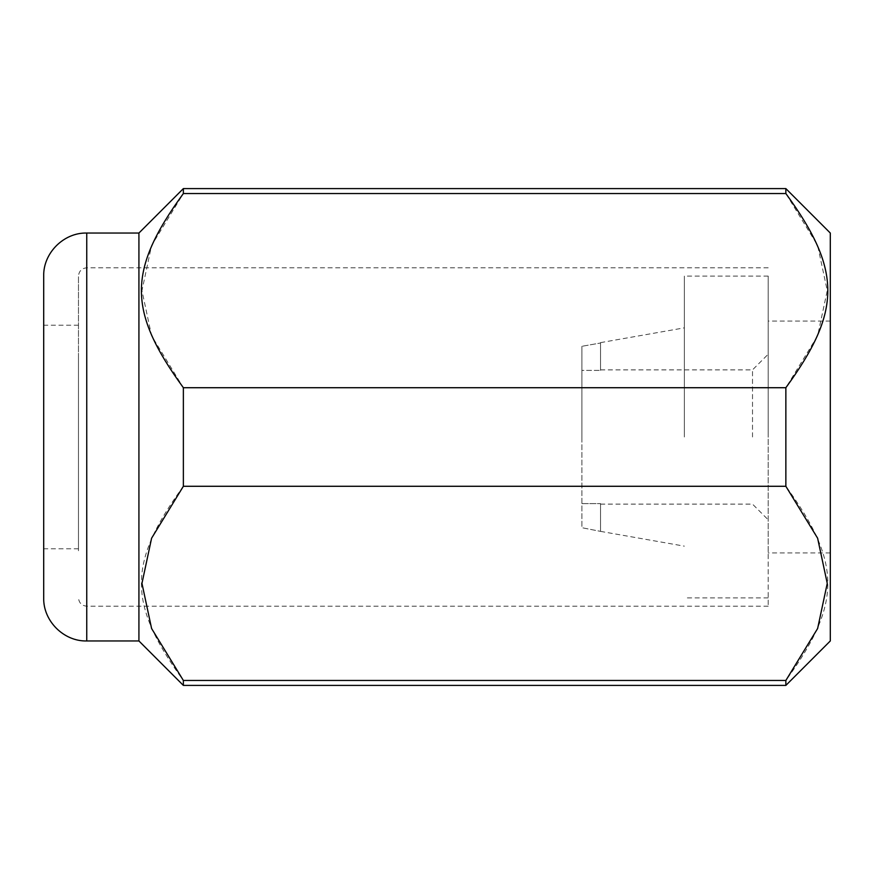 <?xml version="1.0" encoding="UTF-8"?>
<svg xmlns="http://www.w3.org/2000/svg" width="874" height="874" viewBox="0 0 874 874"><rect width="100%" height="100%" fill="white"/><g stroke="black" fill="none" stroke-linecap="round" stroke-linejoin="round"><path stroke-width="0.66" stroke-dasharray="4.37 3.28" d="M78.474 550.773L78.474 276.097L78.474 550.773M768.202 317.371L768.202 606.185L768.202 317.371M830.3 355.03L830.3 552.925L830.3 355.03M768.202 355.03L768.202 552.925L768.202 355.03M138.922 640.959L138.922 233.041M785.857 685.402L785.857 680.464C841.793 603.595 841.793 563.151 785.857 486.283L785.857 387.717L817.627 335.791L827.252 290.627L817.627 245.474L785.857 193.536L183.365 193.536L151.595 245.474L141.959 290.627L151.595 335.791L183.365 387.717L785.857 387.717M830.3 640.959L830.3 233.041M785.857 486.283L183.365 486.283L183.365 387.717M183.365 486.283C127.418 563.151 127.418 603.595 183.365 680.464L785.857 680.464M183.365 685.402L183.365 680.464M43.7 516.042L43.7 325.215L43.7 516.042M78.474 357.958L78.474 548.785L78.474 357.958M183.365 193.536L183.365 188.598M785.857 193.536L785.857 188.598M43.7 550.773L43.7 276.097M684.364 437L684.364 276.097L684.364 437M768.202 437L768.202 276.097L768.202 437M581.898 437L581.898 527.699L600.525 531.37L581.898 527.699L581.898 370.401L600.525 370.401L581.898 370.401L581.898 527.699L581.898 503.599L600.525 503.599L581.898 503.599L581.898 346.301L581.898 370.401L581.898 346.301L600.525 343.001L581.898 346.301L581.898 437M752.514 437L752.514 369.888L752.514 437M600.525 370.401L600.525 343.001L600.525 370.401M600.525 503.599L600.525 530.999L600.525 503.599M86.755 317.371L86.755 556.629L86.755 317.371M86.755 640.959L86.755 233.041M86.755 556.629L86.755 606.185L86.755 556.629M768.202 267.815L86.755 267.815C81.774 268.263 79.01 271.027 78.474 276.097M830.3 321.075L768.202 321.075M78.474 548.785L43.7 548.785M78.474 325.215L43.7 325.215M830.3 552.925L768.202 552.925M768.202 606.185L86.755 606.185C81.774 605.737 79.01 602.973 78.474 597.903M768.202 597.903L684.364 597.903M600.525 531.37L684.364 546.152M600.525 369.888L752.514 369.888L768.202 354.199M600.525 504.112L752.514 504.112L768.202 519.801M600.525 342.63L684.364 327.848M768.202 276.097L684.364 276.097"/><path stroke-width="1.31" d="M785.857 680.464L183.365 680.464L151.595 628.526L141.959 583.373L151.595 538.209L183.365 486.283L785.857 486.283L817.627 538.209L827.252 583.373L817.627 628.526L785.857 680.464L785.857 685.402L830.3 640.959L830.3 233.041L785.857 188.598L183.365 188.598L138.922 233.041L138.922 640.959L86.755 640.959C63.747 641.549 43.11 620.911 43.7 597.903L43.7 550.773L43.7 597.903M138.922 233.041L86.755 233.041C63.747 232.451 43.11 253.089 43.7 276.097L43.7 550.773M183.365 680.464L183.365 685.402L138.922 640.959M785.857 188.598L785.857 193.536C841.793 270.405 841.793 310.849 785.857 387.717L183.365 387.717L183.365 486.283M183.365 387.717C127.418 310.849 127.418 270.405 183.365 193.536L785.857 193.536M183.365 188.598L183.365 193.536M785.857 387.717L785.857 486.283M86.755 233.041L86.755 640.959M785.857 685.402L183.365 685.402"/></g></svg>
